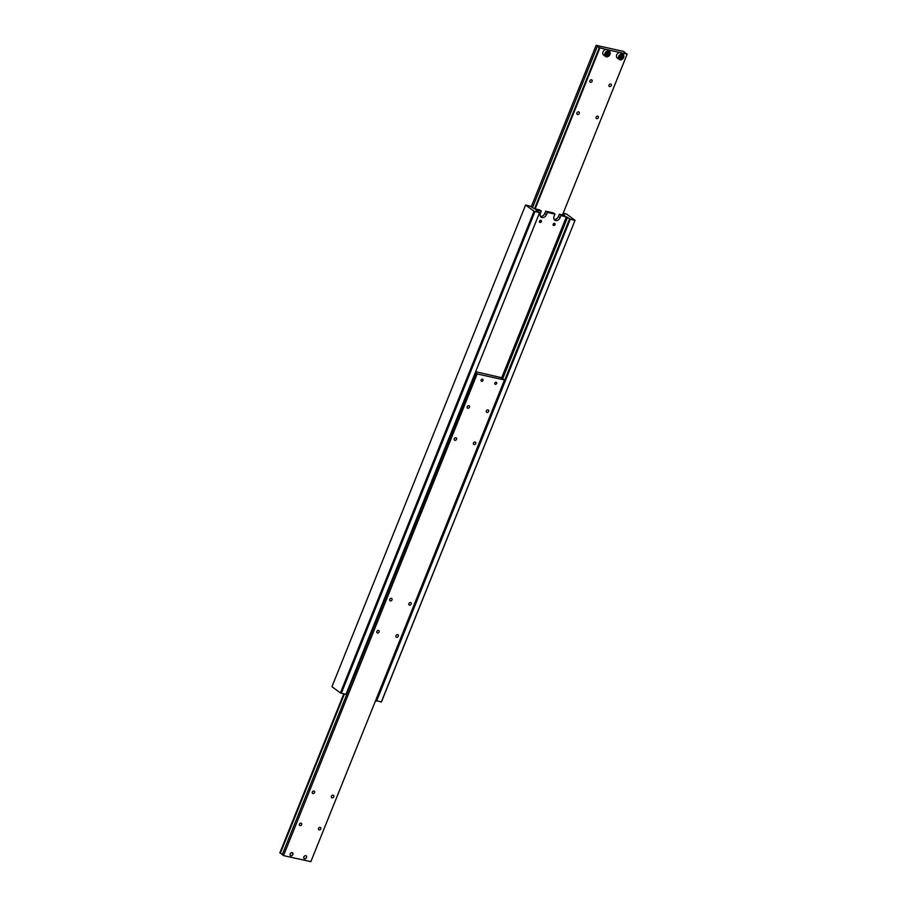 <?xml version="1.0" encoding="UTF-8"?>
<svg xmlns="http://www.w3.org/2000/svg" width="907" height="907" viewBox="0 0 907 907"><rect width="100%" height="100%" fill="white"/><g stroke="black" fill="none" stroke-linecap="round" stroke-linejoin="round"><path stroke-width="1.36" d="M502.659 378.809L567.521 217.442L569.63 218.757L375.804 700.533L381.416 701.995L575.049 220.31L381.246 702.143M539.586 212.669L534.03 211.252L525.584 205.005L331.951 686.69L340.397 692.925L345.964 694.354L539.586 212.669L536.774 210.98M554.075 219.358A3.889 2.97 126.5 0 0 558.429 216.478L559.336 214.222L560.991 215.447L560.084 217.691A3.889 2.97 -53.5 0 1 555.662 220.56A3.889 2.97 -53.5 0 1 554.767 220.163A3.889 2.97 -53.5 0 1 554.064 216.365L554.971 214.12L547.318 212.431L546.411 214.676A3.889 2.97 -53.5 0 1 541.978 217.544A3.889 2.97 -53.5 0 1 541.082 217.136A3.889 2.97 -53.5 0 1 540.391 213.349L541.298 211.104L539.642 209.88L534.178 208.667L531.083 206.773M562.986 213.746L563.939 214.551L563.542 215.152M540.402 216.342A3.889 2.97 126.5 0 0 544.756 213.451L545.663 211.206L553.315 212.896L554.971 214.12M553.202 224.21A1.179 0.896 -53.5 0 1 555.016 224.619A1.179 0.896 -53.5 0 1 553.202 224.21M553.111 224.505A1.179 0.896 126.5 0 0 553.905 223.439M539.518 221.195A1.179 0.896 -53.5 0 1 541.343 221.603A1.179 0.896 -53.5 0 1 539.518 221.195M539.438 221.489A1.179 0.896 126.5 0 0 540.232 220.424M563.224 213.134L566.603 214.075L575.049 220.31M574.868 220.469L569.437 218.859M376.586 701.111L570.22 219.437M559.336 214.222L564.812 215.435L563.746 214.642M567.521 217.442L560.991 215.447M525.584 205.005L531.196 206.467M541.298 211.104L535.822 209.891L536.887 210.673M534.03 211.252L340.397 692.925M341.304 693.322L534.937 211.648M501.514 378.196L566.456 216.66M545.663 211.206L547.318 212.431M290.172 853.929A1.746 1.326 -53.5 0 1 292.859 854.53A1.791 1.361 -53.5 0 1 290.127 853.929A1.791 1.361 -53.5 0 1 292.87 854.519A1.746 1.326 -53.5 0 1 290.172 853.929M292.576 852.795A1.791 1.361 -53.5 0 1 290.455 855.664M475.438 372.267L476.096 372.913L282.27 854.689L283.517 855.607L477.15 373.933L475.903 373.015M282.383 854.394L280.354 853.272L344.388 694.002M283.517 855.607L310.863 861.65L504.496 379.976L501.22 377.936M475.722 443.546A1.485 1.134 -53.5 0 1 473.431 443.035A1.485 1.134 -53.5 0 1 475.722 443.546M488.635 411.438A1.485 1.134 -53.5 0 1 486.345 410.928A1.485 1.134 -53.5 0 1 488.635 411.438M456.572 439.317A1.485 1.134 -53.5 0 1 454.282 438.807A1.485 1.134 -53.5 0 1 456.572 439.317M469.486 407.209A1.485 1.134 -53.5 0 1 467.196 406.699A1.485 1.134 -53.5 0 1 469.486 407.209M320.817 828.885A1.485 1.134 -53.5 0 1 318.527 828.374A1.485 1.134 -53.5 0 1 320.817 828.885M333.731 796.777A1.485 1.134 -53.5 0 1 331.429 796.267A1.485 1.134 -53.5 0 1 333.731 796.777M301.668 824.656A1.485 1.134 -53.5 0 1 299.378 824.157A1.485 1.134 -53.5 0 1 301.668 824.656M314.582 792.548A1.485 1.134 -53.5 0 1 312.291 792.038A1.485 1.134 -53.5 0 1 314.582 792.548M482.955 380.464A1.179 0.896 -53.5 0 1 481.141 380.056A1.179 0.896 -53.5 0 1 482.955 380.464M496.628 383.48A1.179 0.896 -53.5 0 1 494.814 383.083A1.179 0.896 -53.5 0 1 496.628 383.48M398.275 636.215A1.485 1.134 -53.5 0 1 395.974 635.705A1.485 1.134 -53.5 0 1 398.275 636.215M411.177 604.107A1.485 1.134 -53.5 0 1 408.887 603.597A1.485 1.134 -53.5 0 1 411.177 604.107M379.126 631.986A1.485 1.134 -53.5 0 1 376.836 631.476A1.485 1.134 -53.5 0 1 379.126 631.986M392.028 599.878A1.485 1.134 -53.5 0 1 389.738 599.368A1.485 1.134 -53.5 0 1 392.028 599.878M306.249 855.811A1.791 1.361 -53.5 0 1 304.128 858.691A1.791 1.361 -53.5 0 1 306.249 855.811A1.791 1.361 -53.5 0 1 304.117 858.68M303.845 856.956A1.746 1.326 -53.5 0 1 306.532 857.546A1.746 1.326 -53.5 0 1 303.845 856.956M475.665 371.7L501.344 377.641M504.496 379.976L477.15 373.933M343.776 693.866L279.844 852.897L280.354 853.272M606.454 56.846A3.186 2.438 126.5 0 0 609.923 54.477A3.186 2.438 126.5 0 0 609.357 51.37A3.186 2.438 126.5 0 0 608.631 51.041A3.186 2.438 126.5 0 0 605.003 53.388A3.186 2.438 126.5 0 0 605.57 56.495L603.586 55.021A3.186 2.438 -53.5 0 1 603.019 51.926A3.186 2.438 -53.5 0 1 606.647 49.579L599.289 47.686L534.54 208.746M605.842 55.134L607.577 54.511L608.075 52.368M532.511 207.646L597.384 46.268L599.289 47.686M562.51 214.925L627.156 54.103L624.617 52.606M609.005 85.054A1.485 1.134 -53.5 0 1 611.295 85.564A1.485 1.134 -53.5 0 1 609.005 85.054M596.092 117.173A1.485 1.134 -53.5 0 1 598.382 117.672A1.485 1.134 -53.5 0 1 596.092 117.173M589.856 80.825A1.485 1.134 -53.5 0 1 592.146 81.335A1.485 1.134 -53.5 0 1 589.856 80.825M576.943 112.944A1.485 1.134 -53.5 0 1 579.244 113.443A1.485 1.134 -53.5 0 1 576.943 112.944M619.515 58.15L621.261 57.526L621.749 55.384M620.127 59.873A3.186 2.438 126.5 0 0 623.608 57.492A3.186 2.438 126.5 0 0 623.041 54.386C624.549 57.368 623.551 59.193 620.048 59.873L617.27 58.048A3.186 2.438 -53.5 0 1 616.692 54.942A3.186 2.438 -53.5 0 1 620.32 52.595A3.186 2.438 -53.5 0 1 621.057 52.923L623.041 54.386A3.186 2.438 126.5 0 0 622.304 54.057A3.186 2.438 126.5 0 0 618.676 56.404A3.186 2.438 126.5 0 0 619.254 59.511A3.186 2.438 126.5 0 0 619.98 59.839M623.098 56.483L622.361 58.343L620.615 58.966L619.617 57.742L620.365 55.883L622.111 55.259L623.098 56.483L621.998 55.678M622.361 58.343L621.261 57.526M597.384 46.268L596.137 45.35L623.483 51.393L624.73 52.311M535.153 208.882L599.81 48.071M596.137 45.35L531.196 206.887M627.156 54.103L606.647 49.579A3.186 2.438 -53.5 0 1 607.373 49.908L609.357 51.37C610.876 54.352 609.878 56.177 606.364 56.846L605.57 56.495A3.186 2.438 126.5 0 0 606.307 56.824M606.692 52.867L608.438 52.243L609.425 53.468L608.676 55.327L606.942 55.951L605.944 54.726L606.692 52.867M608.676 55.327L607.577 54.511M609.425 53.468L608.325 52.651M560.084 217.691L558.429 216.478M546.411 214.676L544.756 213.451M606.681 56.597A2.755 2.109 126.5 0 0 609.821 54.567A2.755 2.109 126.5 0 0 608.699 51.586A2.755 2.109 126.5 0 0 605.559 53.626A2.755 2.109 126.5 0 0 606.681 56.597M620.354 59.624A2.755 2.109 126.5 0 0 623.494 57.583A2.755 2.109 126.5 0 0 622.372 54.613A2.755 2.109 126.5 0 0 619.232 56.642A2.755 2.109 126.5 0 0 620.354 59.624"/></g></svg>
